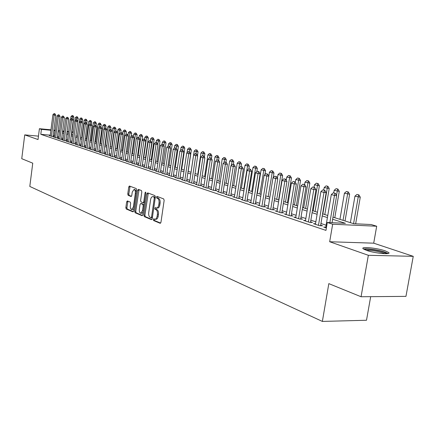 <?xml version="1.0" encoding="UTF-8"?>
<svg xmlns="http://www.w3.org/2000/svg" width="435" height="435" viewBox="0 0 435 435"><rect width="100%" height="100%" fill="white"/><g stroke="black" fill="none" stroke-linecap="round" stroke-linejoin="round"><path stroke-width="0.65" d="M153.18 219.468L153.49 220.491L160.14 223.291L160.95 222.339L164.153 200.377L163.69 198.915L156.975 196.381L156.415 197.066L156.73 198.077L157.59 198.403C158.775 199.1 159.259 200.649 159.036 203.053L158.775 204.869C158.383 206.924 157.633 207.979 156.513 208.028L155.284 207.598L154.795 208.283L155.11 209.3L155.964 209.643C157.144 210.361 157.622 211.921 157.405 214.319L157.138 216.13C156.758 218.163 156.013 219.202 154.909 219.245L153.664 218.789L153.18 219.468M154.381 219.077L154.555 220.534L160.656 223.101M157.655 196.636L157.802 198.137L158.661 198.463L157.59 198.403M156.018 207.876L156.176 209.355L157.03 209.697L155.964 209.643M366.411 250.348C374.562 253.306 391.739 254.959 388.694 252.512L385.203 250.854C376.982 247.95 360.31 246.335 363.111 248.738L366.411 250.348M127.384 200.926L126.661 201.845L125.845 207.636L126.242 209.017L132.952 211.84L133.692 210.921L136.661 189.959L136.247 188.572L129.402 186.006L128.749 186.963L127.765 193.983L128.167 195.353L131.114 196.506L131.767 195.549L132.262 192.047L134.023 189.481C135.067 189.85 135.508 191.101 135.339 193.238L133.387 207.017L131.653 209.54C130.603 209.159 130.157 207.897 130.326 205.755L130.647 203.471L130.239 202.085L127.384 200.926M50.27 135.187L40.798 134.317L41.428 129.364L39.406 128.706L50.966 129.809M361.061 296.746L368.347 255.296L413.25 256.335L405.953 296.371L361.061 296.746L328.822 283.631L322.368 321.421L29.803 186.441L32.75 163.174L21.75 158.699L24.73 134.883L38.03 139.543L39.406 128.706M413.25 256.335L373.703 243.176L329.676 241.746L368.347 255.296M329.676 241.746L332.655 224.226L327.289 222.475L345.439 223.324L332.634 219.24M40.798 134.317L325.951 230.398L327.289 222.475M143.849 215.178L144.279 216.608L151.44 219.626L152.228 218.685L155.355 197.044L154.909 195.603L147.683 192.879L146.905 193.841L143.849 215.178L144.904 215.227L145.333 216.657L151.94 219.436M142.044 215.668L135.116 212.753L134.703 211.345L137.677 190.345L138.352 189.377L141.402 190.514L141.826 191.917L140.603 200.508L141.027 201.922L143.099 202.732L143.778 201.764L145.062 192.77L145.546 192.085L145.904 193.086L142.805 214.738L142.272 215.678M38.465 136.133L24.73 134.883M325.793 227.162L323.738 227.075L326.364 227.951M315.516 223.753L313.51 223.666L319.611 225.7L322.607 225.83L320.666 225.189M305.528 220.442L303.565 220.349L309.502 222.328L312.471 222.464L310.585 221.834M295.8 217.212L293.886 217.119L299.661 219.044L302.619 219.191L300.764 218.571M286.333 214.074L284.463 213.976L290.085 215.852L293.021 215.999L291.211 215.401M277.117 211.013L275.284 210.915L280.765 212.742L283.68 212.894L281.907 212.307M268.134 208.033L266.345 207.935L271.679 209.713L274.577 209.871L272.843 209.295M259.38 205.13L257.629 205.026L262.832 206.761L265.709 206.924L264.012 206.359M250.848 202.297L249.135 202.193L254.209 203.884L257.063 204.053L255.405 203.498M242.529 199.534L240.849 199.431L245.797 201.084L248.635 201.253L247.009 200.709M234.416 196.837L232.768 196.74L237.592 198.349L240.414 198.518L238.82 197.99M226.494 194.211L224.884 194.108L229.593 195.679L232.393 195.853L230.833 195.331M218.767 191.645L217.185 191.541L221.785 193.075L224.563 193.249L223.035 192.743M211.22 189.138L209.67 189.035L214.156 190.53L216.924 190.709L215.423 190.215M203.846 186.691L202.329 186.588L206.712 188.05L209.458 188.23L207.984 187.741M196.647 184.299L195.163 184.195L199.442 185.625L202.172 185.81L200.725 185.326M189.611 181.96L188.154 181.857L192.341 183.255L195.049 183.439L193.629 182.972M182.738 179.677L181.303 179.573L185.397 180.938L188.089 181.129L186.691 180.666M176.017 177.442L174.609 177.344L178.606 178.676L181.281 178.867L179.916 178.415M169.443 175.261L168.062 175.158L171.972 176.463L174.625 176.653L173.282 176.208M163.011 173.125L161.657 173.021L165.479 174.299L168.117 174.495L166.801 174.054M156.72 171.031L155.387 170.933L159.134 172.184L161.749 172.38L160.455 171.945M150.564 168.987L149.254 168.889L152.919 170.112L155.518 170.308L154.246 169.884M144.54 166.986L143.251 166.888L146.84 168.084L149.422 168.28L148.172 167.867M138.635 165.023L137.373 164.925L140.886 166.099L143.452 166.295L142.223 165.887M132.86 163.103L131.615 163.005L135.057 164.153L137.607 164.354L136.394 163.951M127.199 161.222L125.976 161.124L129.347 162.25L131.881 162.451L130.69 162.054M121.653 159.379L120.451 159.286L123.757 160.384L126.27 160.586L125.101 160.2M116.221 157.573L115.041 157.481L118.276 158.558L120.778 158.759L119.625 158.378M110.898 155.806L109.734 155.708L112.904 156.769L115.389 156.97L114.253 156.595M105.678 154.072L104.536 153.974L107.641 155.012L110.109 155.213L108.995 154.844M100.561 152.37L99.436 152.272L102.481 153.289L104.933 153.495L103.834 153.131M95.542 150.7L94.433 150.608L97.424 151.603L99.854 151.81L98.772 151.451M90.616 149.064L89.528 148.971L92.459 149.95L94.879 150.157L93.813 149.798M85.787 147.46L84.711 147.367L87.593 148.324L89.996 148.531L88.941 148.183M81.051 145.883L79.991 145.79L82.813 146.731L85.2 146.938L84.167 146.595M76.397 144.338L75.353 144.246L78.126 145.17L80.497 145.377L79.48 145.04M71.835 142.816L70.807 142.729L73.526 143.632L75.88 143.844L74.88 143.506M67.354 141.326L66.337 141.239L69.007 142.125L71.351 142.337L70.361 142.006M62.95 139.863L61.955 139.776L64.576 140.646L66.903 140.858L65.924 140.532M58.627 138.428L57.643 138.335L60.22 139.195L62.531 139.407L61.569 139.086M54.386 137.014L53.413 136.927L55.946 137.77L58.241 137.982L57.295 137.667M326.119 225.205L320.954 223.503M315.843 221.817L310.862 220.17M305.843 218.517L301.036 216.934M296.115 215.309L291.477 213.781M286.643 212.182L282.168 210.709M277.421 209.143L273.098 207.712M268.433 206.174L264.262 204.798M259.673 203.286L255.649 201.96M251.136 200.47L247.249 199.186M242.812 197.724L239.054 196.484M234.693 195.043L231.061 193.847M226.771 192.428L223.258 191.275M219.033 189.877L215.64 188.757M211.486 187.387L208.202 186.305M204.107 184.957L200.937 183.907M196.908 182.58L193.836 181.564M189.867 180.259L186.898 179.274M182.988 177.986L180.117 177.04M176.262 175.767L173.483 174.848M169.683 173.598L166.996 172.711M163.25 171.477L160.645 170.618M156.953 169.4L154.436 168.568M150.798 167.366L148.357 166.561M144.768 165.376L142.403 164.599M138.863 163.429L136.574 162.674M133.083 161.521L130.87 160.792M127.417 159.656L125.275 158.949M121.871 157.823L119.794 157.138M116.439 156.029L114.427 155.366M111.11 154.273L109.158 153.631M105.884 152.549L103.998 151.929M100.768 150.863L98.935 150.26M95.743 149.205L93.971 148.618M90.817 147.579L89.099 147.014M85.983 145.986L84.319 145.437M81.242 144.42L79.632 143.887M76.593 142.887L75.027 142.37M72.025 141.38L70.508 140.88M67.539 139.901L66.071 139.417M63.135 138.444L61.716 137.977M58.812 137.02L57.436 136.568M54.565 135.617L53.195 135.459M50.215 135.628L49.258 135.541L51.743 136.367L54.027 136.579L53.092 136.269M322.368 321.421L366.498 320.258L370.68 296.665M71.927 131.816L73.249 132.093M332.987 217.152L353.747 223.715L371.196 224.531L376.694 226.233L332.655 224.226M373.703 243.176L376.694 226.233M53.891 130.092L55.261 130.223M58.219 130.505L59.639 130.641M62.635 130.924L64.097 131.065M67.126 131.359L68.638 131.5M55.201 130.707L53.831 130.543M50.906 130.266L41.428 129.364M327.414 217.571L322.226 215.918M317.104 214.281L312.107 212.688M307.083 211.084L302.26 209.545M297.322 207.974L292.673 206.489M287.829 204.939L283.337 203.509M278.579 201.987L274.246 200.606M269.564 199.116L265.388 197.778M260.788 196.31L256.748 195.021M252.229 193.58L248.325 192.335M243.883 190.916L240.115 189.714M235.737 188.317L232.1 187.159M227.793 185.783L224.275 184.663M220.039 183.309L216.641 182.227M212.47 180.895L209.186 179.845M205.081 178.535L201.9 177.518M197.86 176.229L194.782 175.251M190.802 173.978L187.828 173.032M183.907 171.776L181.025 170.863M177.165 169.628L174.381 168.736M170.569 167.524L167.877 166.665M164.12 165.463L161.516 164.631M157.813 163.451L155.29 162.647M151.641 161.483L149.194 160.7M145.594 159.553L143.229 158.797M139.678 157.666L137.384 156.932M133.882 155.817L131.664 155.11M128.211 154.006L126.058 153.321M122.648 152.234L120.566 151.565M117.2 150.494L115.183 149.847M111.86 148.786L109.908 148.166M106.629 147.117L104.737 146.513M101.496 145.48L99.664 144.898M96.467 143.876L94.689 143.311M91.529 142.299L89.806 141.75M86.685 140.755L85.021 140.222M81.932 139.238L80.317 138.721M77.272 137.748L75.706 137.253M72.694 136.291L71.177 135.807M68.203 134.855L66.729 134.388M63.787 133.447L62.363 132.996M59.454 132.066L58.078 131.626M62.542 131.642L63.967 132.093M66.908 133.023L68.382 133.485M71.356 134.426L72.873 134.91M75.891 135.861L77.457 136.356M80.502 137.319L82.123 137.83M85.206 138.808L86.875 139.336M90.001 140.32L91.72 140.864M94.884 141.864L96.657 142.43M99.86 143.441L101.698 144.018M104.938 145.045L106.831 145.643M110.115 146.682L112.067 147.302M115.389 148.351L117.412 148.987M120.778 150.053L122.86 150.711M126.275 151.793L128.423 152.473M131.881 153.566L134.1 154.267M137.607 155.377L139.901 156.1M143.452 157.225L145.823 157.97M149.422 159.112L151.869 159.884M155.518 161.037L158.046 161.836M161.749 163.005L164.359 163.832M168.117 165.023L170.814 165.871M174.62 167.078L177.409 167.959M181.275 169.182L184.157 170.09M188.078 171.336L191.057 172.276M195.038 173.532L198.115 174.506M202.161 175.783L205.342 176.789M209.452 178.089L212.742 179.133M216.913 180.449L220.317 181.525M224.552 182.863L228.076 183.978M232.382 185.343L236.026 186.49L239.533 163.821L237.222 163.174L233.715 185.761M240.403 187.876L244.171 189.067M248.619 190.476L252.523 191.71M257.047 193.14L261.087 194.418M265.693 195.87L269.874 197.196M274.556 198.675L278.889 200.046M283.658 201.552L288.149 202.971M293 204.504L297.654 205.978M302.591 207.538L307.414 209.066M312.45 210.654L317.447 212.236M322.574 213.857L327.762 215.499M73.205 132.392L71.867 132.267M68.583 131.952L67.066 131.81M64.037 131.517L62.575 131.381M54.424 135.573L55.06 130.663M155.034 219.251L155.975 219.294C157.084 219.245 157.829 218.207 158.209 216.179L157.138 216.13M157.03 209.697C158.209 210.415 158.693 211.97 158.476 214.368L158.209 216.179M156.622 208.033L157.579 208.082C158.704 208.033 159.455 206.978 159.846 204.928L158.775 204.869M158.661 198.463C159.846 199.159 160.33 200.709 160.107 203.107L159.846 204.928M148.281 193.107L144.904 215.227M151.005 217.669L151.554 217.011L154.294 198.039L153.985 197.033L152.81 196.625C151.695 196.68 150.95 197.729 150.57 199.774L148.716 212.671C148.498 215.026 148.966 216.57 150.118 217.293L151.005 217.669M151.173 217.674L152.38 217.63M155.3 197.403L153.985 197.033M153.778 196.68L155.045 197.093M142.528 215.477L136.16 212.802L135.116 212.753M139.037 189.622L135.747 211.394L136.16 212.802M143.218 202.721L144.545 202.579M139.336 209.404C139.162 211.589 139.624 212.873 140.712 213.264L142.501 210.709L143.202 205.782L142.778 204.363L140.701 203.542L140.032 204.504L139.336 209.404M140.804 213.264L141.767 213.313L143.186 212.095M144.208 204.95L143.827 204.417L142.778 204.363M141.631 203.613L143.827 204.417M131.74 209.545L132.697 209.588L134.04 208.463M136.405 191.748L135.002 189.54M130.087 186.251L128.798 194.043L129.2 195.413L131.479 196.31M127.966 201.166L126.879 207.685L127.281 209.066L133.42 211.649M355.651 223.802L360.262 197.191L354.955 196.147L350.382 222.649M358.929 194.902L356.972 194.429L358.929 194.902L360.262 197.191M353.568 223.655L358.581 194.875M354.955 196.147L356.972 194.429M334.934 193.254L333.346 192.803L334.934 193.254L334.482 195.462L336.647 195.609L332.046 222.698M325.695 227.728L331.307 194.554L334.482 195.462L329.882 222.6M333.346 192.803L331.307 194.554M336.647 195.609L335.298 193.276M364.579 249.63C365.781 248.456 377.819 250.011 383.73 252.099L386.856 253.687M385.019 253.714L382.99 252.882C376.59 250.979 371.022 250.12 366.281 250.299M388.058 253.529L384.915 252.126C378.716 249.951 366.346 248.178 363.519 249.059M345.037 220.958L349.626 194.217L344.417 193.2L339.947 219.349M348.315 191.96L346.401 191.503L348.315 191.96L349.626 194.217M343.046 220.333L347.967 191.933M344.417 193.2L346.401 191.503M334.787 217.717L339.278 191.324L334.167 190.329L333.737 192.835M337.984 189.1L336.119 188.649L337.984 189.1L339.278 191.324M336.505 195.353L337.642 189.073M334.167 190.329L336.119 188.649M324.809 214.564L329.208 188.507L324.184 187.528L323.771 190.008M327.93 186.31L326.103 185.875L327.93 186.31L329.208 188.507M322.841 213.944L327.588 186.289M324.184 187.528L326.103 185.875M315.092 211.492L319.393 185.767L314.462 184.81L314.059 187.257M318.137 183.597L316.354 183.173L318.137 183.597L319.393 185.767M313.135 210.872L317.8 183.575M314.462 184.81L316.354 183.173M324.461 190.28L322.917 189.845L324.461 190.28L323.999 192.455L326.152 192.607L320.573 225.743M315.429 224.302L320.91 191.569L323.999 192.455L318.48 225.319M322.917 189.845L320.91 191.569M326.152 192.607L324.82 190.307M314.277 187.393L312.776 186.968L314.277 187.393L313.809 189.535L315.946 189.682L310.492 222.372M305.435 220.969L310.802 188.67L313.809 189.535L308.404 221.964M312.776 186.968L310.802 188.67M315.946 189.682L314.635 187.42M304.364 184.581L302.901 184.168L304.364 184.581L303.891 186.691L306.017 186.843L300.683 219.093M295.718 217.728L300.966 185.854L303.891 186.691L298.606 218.691M302.901 184.168L300.966 185.854M306.017 186.843L304.723 184.609M294.723 181.846L293.293 181.438L294.723 181.846L294.239 183.923L296.349 184.076L291.129 215.907M286.252 214.575L291.39 183.108L294.239 183.923L289.068 215.51M293.293 181.438L291.39 183.108M296.349 184.076L295.071 181.874M305.626 208.501L309.84 183.097L304.995 182.156L304.598 184.57M308.6 180.955L306.854 180.541L308.6 180.955L309.84 183.097M303.679 207.886L308.263 180.933M304.995 182.156L306.854 180.541M285.327 179.182L283.941 178.785L285.327 179.182L284.838 181.226L286.937 181.384L281.831 212.797M277.035 211.502L282.065 180.433L284.838 181.226L279.776 212.416M283.941 178.785L282.065 180.433M286.937 181.384L285.681 179.209M296.404 205.581L300.531 180.492L295.767 179.573L295.321 182.298M299.307 178.383L297.594 177.975L299.307 178.383L300.531 180.492M294.468 204.972L298.97 178.355M295.767 179.573L297.594 177.975M276.181 176.588L274.828 176.202L276.181 176.588L275.687 178.6L277.769 178.758L272.767 209.773M268.058 208.506L272.984 177.828L275.687 178.6L270.728 209.398M274.828 176.202L272.984 177.828M277.769 178.758L276.529 176.615M287.41 202.737L291.45 177.958L286.774 177.056L286.257 180.21M290.243 175.87L288.574 175.474L290.243 175.87L291.45 177.958M285.485 202.128L289.911 175.843M286.774 177.056L288.574 175.474M267.269 174.06L265.948 173.685L267.269 174.06L266.764 176.044L268.835 176.202L263.942 206.826M259.309 205.586L264.132 175.289L266.764 176.044L261.908 206.456M265.948 173.685L264.132 175.289M268.835 176.202L267.612 174.087M278.639 199.964L282.603 175.484L277.998 174.598L277.427 178.165M281.412 173.424L279.77 173.038L281.412 173.424L282.603 175.484M276.725 199.36L281.081 173.396M277.998 174.598L279.77 173.038M258.58 171.591L257.297 171.227L258.58 171.591L258.075 173.549L260.13 173.712L255.334 203.95M250.777 202.743L255.508 172.815L258.075 173.549L253.317 203.591M257.297 171.227L255.508 172.815M260.13 173.712L258.923 171.618M273.24 177.6L273.968 173.07L269.444 172.2L268.808 176.159M272.794 171.037L271.19 170.656L272.794 171.037L273.968 173.07M268.183 196.658L272.462 171.009M269.444 172.2L271.19 170.656M250.109 169.188L248.858 168.834L250.109 169.188L249.598 171.118L251.642 171.287L246.939 201.149M242.464 199.969L247.096 170.4L249.598 171.118L244.932 200.796M248.858 168.834L247.096 170.4M251.642 171.287L250.451 169.22M264.931 174.587L265.546 170.716L261.092 169.862L257.384 193.243M264.388 168.709L262.816 168.34L264.388 168.709L265.546 170.716M259.847 194.026L264.056 168.682M261.092 169.862L262.816 168.34M241.849 166.844L240.626 166.502L241.849 166.844L241.333 168.747L243.361 168.916L238.755 198.42M234.345 197.267L238.891 168.051L241.333 168.747L236.76 198.072M240.626 166.502L238.891 168.051M243.361 168.916L242.186 166.877M256.813 171.656L257.324 168.421L252.947 167.578L249.304 190.693M256.182 166.436L254.638 166.072L256.182 166.436L257.324 168.421M251.707 191.449L255.856 166.409M252.947 167.578L254.638 166.072M233.785 164.56L232.594 164.223L233.785 164.56L233.269 166.436L235.286 166.605L230.767 195.75M226.428 194.624L230.887 165.757L233.269 166.436L228.783 195.407M232.594 164.223L230.887 165.757M235.286 166.605L234.122 164.588M248.885 168.84L249.298 166.175L244.992 165.354L241.42 188.197M248.167 164.218L246.661 163.859L248.167 164.218L249.298 166.175M243.763 188.942L247.847 164.191M244.992 165.354L246.661 163.859M225.923 162.331L224.759 161.999L225.923 162.331L225.401 164.18L227.402 164.348L222.97 193.151M218.702 192.047L223.073 163.517L225.401 164.18L221.002 192.814M224.759 161.999L223.073 163.517M227.402 164.348L226.254 162.358M240.348 162.048L238.869 161.7L240.348 162.048L241.463 163.984L239.533 163.821L240.022 162.021M241.066 166.556L241.463 163.984M237.222 163.174L238.869 161.7M218.245 160.151L217.108 159.83L218.245 160.151L217.717 161.978L219.708 162.146L215.358 190.612M211.16 189.529L215.45 161.325L217.717 161.978L213.4 190.28M217.108 159.83L215.45 161.325M219.708 162.146L218.577 160.178M233.416 164.386L233.807 161.847L229.631 161.048L226.189 183.385M232.703 159.933L231.251 159.591L232.703 159.933L233.807 161.847M231.322 165.365L232.382 159.906M229.631 161.048L231.251 159.591M210.747 158.025L209.637 157.709L210.747 158.025L210.219 159.83L212.193 159.998L207.93 188.132M203.792 187.072L208.001 159.194L210.219 159.83L205.983 187.806M209.637 157.709L208.001 159.194M212.193 159.998L211.073 158.052M225.944 162.271L226.33 159.754L222.214 158.971L218.832 181.058M225.238 157.861L223.813 157.53L225.238 157.861L226.33 159.754M223.938 162.739L224.922 157.834M222.214 158.971L223.813 157.53M203.422 155.947L202.34 155.638L203.422 155.947L202.889 157.726L204.858 157.894L200.666 185.707M196.593 184.674L200.725 157.106L202.889 157.726L198.735 185.386M202.34 155.638L200.725 157.106M204.858 157.894L203.749 155.975M218.626 160.27L219.017 157.715L214.966 156.943L211.649 178.785M217.94 155.844L216.543 155.512L217.94 155.844L219.017 157.715M216.722 160.178L217.625 155.812M214.966 156.943L216.543 155.512M196.267 153.919L195.206 153.615L196.267 153.919L195.734 155.676L197.686 155.844L193.575 183.342M189.557 182.33L193.618 155.067L195.734 155.676L191.65 183.026M195.206 153.615L193.618 155.067M197.686 155.844L196.593 153.946M211.426 158.661L211.872 155.714L207.881 154.958L204.619 176.561M210.806 153.865L209.436 153.544L210.806 153.865L211.872 155.714M209.665 157.715L210.491 153.838M207.881 154.958L209.436 153.544M189.274 151.935L188.241 151.641L189.274 151.935L188.741 153.669L190.677 153.838L186.642 181.025M182.684 180.036L186.675 153.076L188.741 153.669L184.728 180.721M188.241 151.641L186.675 153.076M190.677 153.838L189.6 151.962M204.385 157.078L204.885 153.762L200.948 153.017L197.746 174.392M203.83 151.935L202.487 151.619L203.83 151.935L204.885 153.762M202.699 155.676L203.52 151.902M200.948 153.017L202.487 151.619M182.439 149.993L181.428 149.711L182.439 149.993L181.906 151.706L183.831 151.88L179.862 178.769M175.963 177.795L179.883 151.13L181.906 151.706L177.964 178.464M181.428 149.711L179.883 151.13M183.831 151.88L182.76 150.026M197.501 155.523L198.05 151.853L194.173 151.119L191.019 172.265M197.006 150.042L195.685 149.732L197.006 150.042L198.05 151.853M195.88 153.745L196.696 150.015M194.173 151.119L195.685 149.732M175.756 148.101L174.767 147.818L175.756 148.101L175.218 149.792L177.132 149.966L173.233 176.556M169.389 175.604L173.244 149.227L175.218 149.792L171.346 176.257M174.767 147.818L173.244 149.227M177.132 149.966L176.077 148.128M188.186 171.368L191.362 149.983L187.539 149.259L187.023 152.756M190.334 148.194L189.035 147.889L190.334 148.194L191.362 149.983M189.214 151.853L190.024 148.166M187.539 149.259L189.035 147.889M169.22 146.247L168.253 145.97L169.22 146.247L168.682 147.916L170.58 148.09L166.752 174.392M162.962 173.462L166.746 147.362L168.682 147.916L164.876 174.098M168.253 145.97L166.746 147.362M170.58 148.09L169.536 146.274M181.694 169.313L184.815 148.156L181.052 147.443L180.607 150.461M183.798 146.383L182.526 146.089L183.798 146.383L184.815 148.156M182.684 150.004L183.494 146.356M181.052 147.443L182.526 146.089M162.826 144.431L161.88 144.164L162.826 144.431L162.288 146.084L164.174 146.258L160.406 172.276M156.671 171.363L160.395 145.54L162.288 146.084L158.547 171.988M161.88 144.164L160.395 145.54M164.174 146.258L163.141 144.463M175.343 167.306L178.415 146.367L174.696 145.665L174.326 148.226M177.404 144.61L176.153 144.322L177.404 144.61L178.415 146.367M176.262 148.449L177.105 144.583M174.696 145.665L176.153 144.322M156.573 142.658L155.643 142.392L156.573 142.658L156.029 144.29L157.9 144.463L154.202 170.205M150.515 169.307L154.175 143.757L156.029 144.29L152.348 169.922M155.643 142.392L154.175 143.757M157.9 144.463L156.883 142.685M169.123 165.338L172.14 144.61L168.481 143.925L168.171 146.046M171.145 142.881L169.916 142.593L171.145 142.881L172.14 144.61M169.96 147.008L170.846 142.849M168.481 143.925L169.916 142.593M150.445 140.918L149.542 140.663L150.445 140.918L149.906 142.533L151.766 142.707L148.123 168.182M144.491 167.301L148.09 142.011L149.906 142.533L146.285 167.899M149.542 140.663L148.09 142.011M151.766 142.707L150.755 140.951M163.033 163.413L166.001 142.898L162.391 142.218L162.103 144.186M165.017 141.179L163.81 140.902L165.017 141.179L166.001 142.898M163.788 145.589L164.718 141.152M162.391 142.218L163.81 140.902M144.453 139.222L143.566 138.966L144.453 139.222L143.909 140.815L145.758 140.989L142.18 166.197M138.591 165.333L142.136 140.304L143.909 140.815L140.353 165.92M143.566 138.966L142.136 140.304M145.758 140.989L144.763 139.249M157.062 161.526L159.988 141.212L156.426 140.548L156.149 142.479M159.014 139.515L157.829 139.243L159.014 139.515L159.988 141.212M157.747 144.192L158.715 139.488M156.426 140.548L157.829 139.243M151.217 159.678L154.099 139.57L150.581 138.912L150.309 140.82M153.131 137.89L151.967 137.618L153.131 137.89L154.099 139.57M149.499 159.134L152.837 137.857M150.581 138.912L151.967 137.618M145.491 157.867L148.324 137.955L144.855 137.308L144.583 139.2M147.373 136.291L146.22 136.024L147.373 136.291L148.324 137.955M143.784 157.329L146.557 137.786L147.079 136.264M144.855 137.308L146.22 136.024M138.586 137.552L137.716 137.308L138.586 137.552L138.036 139.129L139.874 139.303L136.351 164.256M132.816 163.408L136.302 138.629L138.036 139.129L134.535 163.979M137.716 137.308L136.302 138.629M139.874 139.303L138.89 137.585M132.833 135.927L131.984 135.682L132.833 135.927L132.289 137.482L134.116 137.656L130.647 162.353M127.161 161.521L130.587 136.992L132.289 137.482L128.842 162.081M131.984 135.682L130.587 136.992M134.116 137.656L133.137 135.954M127.205 134.328L126.367 134.089L127.205 134.328L126.656 135.867L128.472 136.041L125.057 160.488M121.615 159.672L124.992 135.388L126.656 135.867L123.268 160.221M126.367 134.089L124.992 135.388M128.472 136.041L127.504 134.355M139.88 156.094L142.669 136.373L139.238 135.736L138.961 137.71M141.723 134.725L140.592 134.464L141.723 134.725L142.669 136.373M138.178 155.556L140.913 136.204L141.429 134.698M139.238 135.736L140.592 134.464M121.686 132.762L120.87 132.528L121.686 132.762L121.142 134.284L122.942 134.458L119.581 158.661M116.183 157.861L119.505 133.817L121.142 134.284L117.803 158.4M120.87 132.528L119.505 133.817M122.942 134.458L121.985 132.789M136.628 138.325L137.123 134.823L133.741 134.192L133.42 136.449M136.188 133.192L135.078 132.936L136.188 133.192L137.123 134.823M132.686 153.821L135.377 134.654L135.894 133.164M133.741 134.192L135.078 132.936M116.281 131.229L115.476 131L116.281 131.229L115.732 132.735L117.521 132.909L114.215 156.872M110.86 156.083L114.133 132.273L115.732 132.735L112.447 156.611M115.476 131L114.133 132.273M117.521 132.909L116.575 131.256M131.256 136.367L131.685 133.306L128.347 132.68L127.993 135.203M130.761 131.691L129.668 131.441L130.761 131.691L131.685 133.306M127.303 152.114L129.951 133.132L130.473 131.664M128.347 132.68L129.668 131.441M110.979 129.722L110.191 129.499L110.979 129.722L110.436 131.212L112.208 131.386L108.957 155.121M105.64 154.343L108.864 130.761L110.436 131.212L107.195 154.86M110.191 129.499L108.864 130.761M112.208 131.386L111.273 129.755M125.987 134.453L126.351 131.81L123.056 131.201L122.67 133.98M125.438 130.217L124.361 129.967L125.438 130.217L126.351 131.81M122.017 150.445L124.627 131.642L125.149 130.185M123.056 131.201L124.361 129.967M105.781 128.249L105.014 128.031L105.781 128.249L105.237 129.722L107.005 129.896L103.796 153.403M100.523 152.636L103.699 129.282L105.237 129.722L102.051 153.147M105.014 128.031L103.699 129.282M107.005 129.896L106.075 128.281M120.816 132.583L121.12 130.353L117.863 129.75L117.445 132.778M120.218 128.771L119.157 128.526L120.218 128.771L121.12 130.353M116.836 148.808L119.413 130.179L119.929 128.738M117.863 129.75L119.157 128.526M100.686 126.802L99.93 126.59L100.686 126.802L100.142 128.26L101.899 128.434L98.74 151.712M95.504 150.961L98.631 127.83L100.142 128.26L97 151.462M99.93 126.59L98.631 127.83M101.899 128.434L100.98 126.835M115.705 131.022L115.993 128.918L112.774 128.32L110.251 146.725M115.096 127.352L114.052 127.112L115.096 127.352L115.993 128.918M111.757 147.204L114.291 128.749L114.813 127.319M112.774 128.32L114.052 127.112M95.689 125.389L94.95 125.177L95.689 125.389L95.145 126.83L96.891 127.004L93.775 150.059M90.583 149.325L93.666 126.406L95.145 126.83L92.051 149.814M94.95 125.177L93.666 126.406M96.891 127.004L95.983 125.416M110.675 129.581L110.958 127.509L107.782 126.922L105.292 145.159M110.071 125.96L109.044 125.72L110.071 125.96L110.958 127.509M106.771 145.627L109.267 127.341L109.789 125.927M107.782 126.922L109.044 125.72M90.79 123.997L90.061 123.79L90.79 123.997L90.246 125.421L91.975 125.595L88.909 148.438M85.755 147.71L88.794 125.008L90.246 125.421L87.196 148.194M90.061 123.79L88.794 125.008M91.975 125.595L91.078 124.024M105.738 128.184L106.02 126.128L102.877 125.552L100.425 143.621M105.139 124.589L104.128 124.361L105.139 124.589L106.02 126.128M103.916 129.075L104.857 124.562M102.877 125.552L104.128 124.361M85.978 122.632L85.265 122.431L85.978 122.632L85.434 124.046L87.158 124.22L84.134 146.845M81.019 146.133L84.009 123.638L85.434 124.046L82.427 146.6M85.265 122.431L84.009 123.638M87.158 124.22L86.266 122.665M100.893 126.808L101.17 124.774L98.065 124.203L95.646 142.109M100.3 123.252L99.3 123.023L100.3 123.252L101.17 124.774M99.126 127.357L100.017 123.225M98.065 124.203L99.3 123.023M81.258 121.294L80.562 121.093L81.258 121.294L80.714 122.692L82.427 122.866L79.447 145.285M76.364 144.583L79.317 122.289L80.714 122.692L77.751 145.045M80.562 121.093L79.317 122.289M82.427 122.866L81.546 121.321M96.113 125.644L96.407 123.442L93.34 122.882L90.958 140.625M95.548 121.936L94.564 121.713L95.548 121.936L96.407 123.442M94.428 125.677L95.27 121.909M93.34 122.882L94.564 121.713M76.625 119.978L75.94 119.783L76.625 119.978L76.087 121.365L77.783 121.539L74.847 143.751M71.802 143.061L74.711 120.968L76.087 121.365L73.162 143.512M75.94 119.783L74.711 120.968M77.783 121.539L76.908 120.011M91.404 124.6L91.736 122.137L88.707 121.582L86.353 139.167M90.882 120.642L89.915 120.424L90.882 120.642L91.736 122.137M89.811 124.029L90.605 120.615M88.707 121.582L89.915 120.424M72.079 118.69L71.405 118.499L72.079 118.69L71.541 120.06L73.227 120.234L70.329 142.245M67.322 141.565L70.193 119.674L71.541 120.06L68.659 142.011M71.405 118.499L70.193 119.674M73.227 120.234L72.362 118.717M86.782 123.567L87.147 120.854L84.151 120.305L81.829 137.737M86.299 119.375L85.347 119.157L86.299 119.375L87.147 120.854M85.276 122.431L86.027 119.342M84.151 120.305L85.347 119.157M67.615 117.423L66.952 117.238L67.615 117.423L67.077 118.777L68.752 118.951L65.897 140.766M62.923 140.097L65.75 118.402L67.077 118.777L64.233 140.532M66.952 117.238L65.75 118.402M68.752 118.951L67.893 117.455M82.248 122.55L82.639 119.598L79.676 119.054L77.386 136.334M81.796 118.124L80.861 117.912L81.796 118.124L82.639 119.598M80.785 121.12L81.53 118.097M79.676 119.054L80.861 117.912M63.233 116.183L62.58 115.998L63.233 116.183L62.694 117.521L64.358 117.695L61.542 139.314M58.6 138.656L61.395 117.151L62.694 117.521L59.889 139.086M62.58 115.998L61.395 117.151M64.358 117.695L63.51 116.21M75.897 135.861L78.208 118.358L75.282 117.82L74.891 120.799M77.376 116.901L76.451 116.689L77.376 116.901L78.208 118.358M76.37 119.859L77.109 116.874M75.282 117.82L76.451 116.689M58.926 114.96L58.285 114.78L58.926 114.96L58.388 116.286L60.041 116.46L57.262 137.89M54.353 137.242L57.11 115.922L58.388 116.286L55.62 137.661M58.285 114.78L57.11 115.922M60.041 116.46L59.203 114.987M71.574 134.497L73.858 117.14L70.965 116.613L70.617 119.261M73.036 115.699L72.123 115.492L73.036 115.699L73.858 117.14M72.036 118.624L72.765 115.672M70.965 116.613L72.123 115.492M54.696 113.758L54.07 113.578L54.696 113.758L54.157 115.074L55.805 115.248L53.065 136.492M50.188 135.85L52.907 114.715L54.157 115.074L51.428 136.264M54.07 113.578L52.907 114.715M55.805 115.248L54.973 113.791M154.555 220.534L153.49 220.491M157.802 198.137L156.73 198.077M156.176 209.355L155.11 209.3M158.476 214.368L157.405 214.319M160.107 203.107L159.036 203.053M147.965 193.907L146.905 193.841M145.333 216.657L144.279 216.608M152.462 217.049L151.554 217.011M155.203 198.094L154.294 198.039M154.153 196.756L153.087 196.691M135.747 211.394L134.703 211.345M138.727 190.41L137.677 190.345M144.654 201.813L143.778 201.764M145.921 192.819L145.062 192.77M143.376 210.752L142.501 210.709M144.083 205.826L143.202 205.782M141.843 203.624L140.788 203.564M134.236 207.06L133.387 207.017M136.188 193.287L135.339 193.238M129.2 195.413L128.167 195.353M128.798 194.043L127.765 193.983M129.788 187.028L128.749 186.963M127.281 209.066L126.242 209.017M126.879 207.685L125.845 207.636M127.694 201.9L126.661 201.845M152.136 217.734L151.075 217.685M153.87 196.685L152.81 196.625M144.154 202.786L143.099 202.732M141.75 203.602L140.701 203.542M135.067 189.546L134.023 189.481"/></g></svg>
